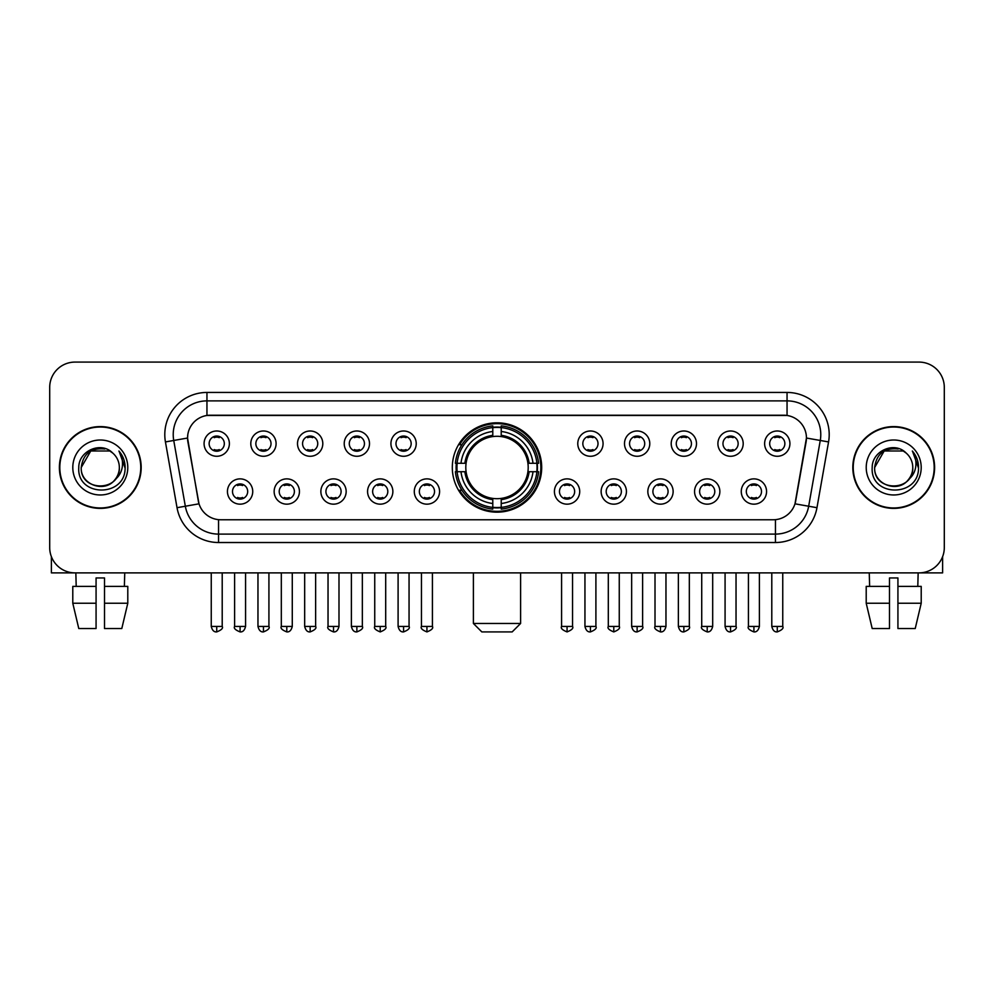 <?xml version="1.0" encoding="UTF-8"?>
<svg xmlns="http://www.w3.org/2000/svg" width="994" height="994" viewBox="0 0 994 994"><rect width="100%" height="100%" fill="white"/><g stroke="black" fill="none" stroke-linecap="round" stroke-linejoin="round"><path stroke-width="1.49" d="M452.307 467.491A44.693 44.693 0 0 0 497 512.171A44.693 44.693 0 0 0 541.693 467.491A44.693 44.693 0 0 0 497 422.798A44.693 44.693 0 0 0 452.307 467.491M299.442 491.521A12.649 12.649 0 0 1 286.794 504.169A12.649 12.649 0 0 1 274.145 491.521A12.649 12.649 0 0 1 286.794 478.872A12.649 12.649 0 0 1 299.442 491.521M279.215 491.521A7.592 7.592 0 0 0 286.794 499.112A7.592 7.592 0 0 0 294.386 491.521A7.592 7.592 0 0 0 286.794 483.929A7.592 7.592 0 0 0 279.215 491.521M346.161 491.521A12.649 12.649 0 0 1 333.512 504.169A12.649 12.649 0 0 1 320.863 491.521A12.649 12.649 0 0 1 333.512 478.872A12.649 12.649 0 0 1 346.161 491.521M325.92 491.521A7.592 7.592 0 0 0 333.512 499.112A7.592 7.592 0 0 0 341.104 491.521A7.592 7.592 0 0 0 333.512 483.929A7.592 7.592 0 0 0 325.92 491.521M392.866 491.521A12.649 12.649 0 0 1 380.217 504.169A12.649 12.649 0 0 1 367.569 491.521A12.649 12.649 0 0 1 380.217 478.872A12.649 12.649 0 0 1 392.866 491.521M372.638 491.521A7.592 7.592 0 0 0 380.217 499.112A7.592 7.592 0 0 0 387.809 491.521A7.592 7.592 0 0 0 380.217 483.929A7.592 7.592 0 0 0 372.638 491.521M439.584 491.521A12.649 12.649 0 0 1 426.935 504.169A12.649 12.649 0 0 1 414.287 491.521A12.649 12.649 0 0 1 426.935 478.872A12.649 12.649 0 0 1 439.584 491.521M419.344 491.521A7.592 7.592 0 0 0 426.935 499.112A7.592 7.592 0 0 0 434.527 491.521A7.592 7.592 0 0 0 426.935 483.929A7.592 7.592 0 0 0 419.344 491.521M579.713 491.521A12.649 12.649 0 0 1 567.065 504.169A12.649 12.649 0 0 1 554.416 491.521A12.649 12.649 0 0 1 567.065 478.872A12.649 12.649 0 0 1 579.713 491.521M559.473 491.521A7.592 7.592 0 0 0 567.065 499.112A7.592 7.592 0 0 0 574.656 491.521A7.592 7.592 0 0 0 567.065 483.929A7.592 7.592 0 0 0 559.473 491.521M626.431 491.521A12.649 12.649 0 0 1 613.783 504.169A12.649 12.649 0 0 1 601.134 491.521A12.649 12.649 0 0 1 613.783 478.872A12.649 12.649 0 0 1 626.431 491.521M606.191 491.521A7.592 7.592 0 0 0 613.783 499.112A7.592 7.592 0 0 0 621.362 491.521A7.592 7.592 0 0 0 613.783 483.929A7.592 7.592 0 0 0 606.191 491.521M673.137 491.521A12.649 12.649 0 0 1 660.488 504.169A12.649 12.649 0 0 1 647.839 491.521A12.649 12.649 0 0 1 660.488 478.872A12.649 12.649 0 0 1 673.137 491.521M652.896 491.521A7.592 7.592 0 0 0 660.488 499.112A7.592 7.592 0 0 0 668.08 491.521A7.592 7.592 0 0 0 660.488 483.929A7.592 7.592 0 0 0 652.896 491.521M719.855 491.521A12.649 12.649 0 0 1 707.206 504.169A12.649 12.649 0 0 1 694.558 491.521A12.649 12.649 0 0 1 707.206 478.872A12.649 12.649 0 0 1 719.855 491.521M699.614 491.521A7.592 7.592 0 0 0 707.206 499.112A7.592 7.592 0 0 0 714.785 491.521A7.592 7.592 0 0 0 707.206 483.929A7.592 7.592 0 0 0 699.614 491.521M766.56 491.521A12.649 12.649 0 0 1 753.912 504.169A12.649 12.649 0 0 1 741.263 491.521A12.649 12.649 0 0 1 753.912 478.872A12.649 12.649 0 0 1 766.56 491.521M746.32 491.521A7.592 7.592 0 0 0 753.912 499.112A7.592 7.592 0 0 0 761.503 491.521A7.592 7.592 0 0 0 753.912 483.929A7.592 7.592 0 0 0 746.32 491.521M252.737 491.521A12.649 12.649 0 0 1 240.088 504.169A12.649 12.649 0 0 1 227.44 491.521A12.649 12.649 0 0 1 240.088 478.872A12.649 12.649 0 0 1 252.737 491.521M232.497 491.521A7.592 7.592 0 0 0 240.088 499.112A7.592 7.592 0 0 0 247.68 491.521A7.592 7.592 0 0 0 240.088 483.929A7.592 7.592 0 0 0 232.497 491.521M276.096 443.622A12.649 12.649 0 0 1 263.447 456.271A12.649 12.649 0 0 1 250.799 443.622A12.649 12.649 0 0 1 263.447 430.986A12.649 12.649 0 0 1 276.096 443.622M255.856 443.622A7.592 7.592 0 0 0 263.447 451.214A7.592 7.592 0 0 0 271.027 443.622A7.592 7.592 0 0 0 263.447 436.043A7.592 7.592 0 0 0 255.856 443.622M322.801 443.622A12.649 12.649 0 0 1 310.153 456.271A12.649 12.649 0 0 1 297.504 443.622A12.649 12.649 0 0 1 310.153 430.986A12.649 12.649 0 0 1 322.801 443.622M302.561 443.622A7.592 7.592 0 0 0 310.153 451.214A7.592 7.592 0 0 0 317.745 443.622A7.592 7.592 0 0 0 310.153 436.043A7.592 7.592 0 0 0 302.561 443.622M369.507 443.622A12.649 12.649 0 0 1 356.871 456.271A12.649 12.649 0 0 1 344.222 443.622A12.649 12.649 0 0 1 356.871 430.986A12.649 12.649 0 0 1 369.507 443.622M349.279 443.622A7.592 7.592 0 0 0 356.871 451.214A7.592 7.592 0 0 0 364.45 443.622A7.592 7.592 0 0 0 356.871 436.043A7.592 7.592 0 0 0 349.279 443.622M416.225 443.622A12.649 12.649 0 0 1 403.576 456.271A12.649 12.649 0 0 1 390.928 443.622A12.649 12.649 0 0 1 403.576 430.986A12.649 12.649 0 0 1 416.225 443.622M395.985 443.622A7.592 7.592 0 0 0 403.576 451.214A7.592 7.592 0 0 0 411.168 443.622A7.592 7.592 0 0 0 403.576 436.043A7.592 7.592 0 0 0 395.985 443.622M603.072 443.622A12.649 12.649 0 0 1 590.424 456.271A12.649 12.649 0 0 1 577.775 443.622A12.649 12.649 0 0 1 590.424 430.986A12.649 12.649 0 0 1 603.072 443.622M582.832 443.622A7.592 7.592 0 0 0 590.424 451.214A7.592 7.592 0 0 0 598.015 443.622A7.592 7.592 0 0 0 590.424 436.043A7.592 7.592 0 0 0 582.832 443.622M649.778 443.622A12.649 12.649 0 0 1 637.129 456.271A12.649 12.649 0 0 1 624.493 443.622A12.649 12.649 0 0 1 637.129 430.986A12.649 12.649 0 0 1 649.778 443.622M629.55 443.622A7.592 7.592 0 0 0 637.129 451.214A7.592 7.592 0 0 0 644.721 443.622A7.592 7.592 0 0 0 637.129 436.043A7.592 7.592 0 0 0 629.55 443.622M696.496 443.622A12.649 12.649 0 0 1 683.847 456.271A12.649 12.649 0 0 1 671.198 443.622A12.649 12.649 0 0 1 683.847 430.986A12.649 12.649 0 0 1 696.496 443.622M676.255 443.622A7.592 7.592 0 0 0 683.847 451.214A7.592 7.592 0 0 0 691.439 443.622A7.592 7.592 0 0 0 683.847 436.043A7.592 7.592 0 0 0 676.255 443.622M743.201 443.622A12.649 12.649 0 0 1 730.553 456.271A12.649 12.649 0 0 1 717.904 443.622A12.649 12.649 0 0 1 730.553 430.986A12.649 12.649 0 0 1 743.201 443.622M722.973 443.622A7.592 7.592 0 0 0 730.553 451.214A7.592 7.592 0 0 0 738.144 443.622A7.592 7.592 0 0 0 730.553 436.043A7.592 7.592 0 0 0 722.973 443.622M789.919 443.622A12.649 12.649 0 0 1 777.271 456.271A12.649 12.649 0 0 1 764.622 443.622A12.649 12.649 0 0 1 777.271 430.986A12.649 12.649 0 0 1 789.919 443.622M769.679 443.622A7.592 7.592 0 0 0 777.271 451.214A7.592 7.592 0 0 0 784.862 443.622A7.592 7.592 0 0 0 777.271 436.043A7.592 7.592 0 0 0 769.679 443.622M229.378 443.622A12.649 12.649 0 0 1 216.729 456.271A12.649 12.649 0 0 1 204.081 443.622A12.649 12.649 0 0 1 216.729 430.986A12.649 12.649 0 0 1 229.378 443.622M209.138 443.622A7.592 7.592 0 0 0 216.729 451.214A7.592 7.592 0 0 0 224.321 443.622A7.592 7.592 0 0 0 216.729 436.043A7.592 7.592 0 0 0 209.138 443.622M177.031 507.698L165.439 441.932A42.158 42.158 0 0 1 206.951 392.444L787.049 392.444A42.158 42.158 0 0 1 828.561 441.932L816.969 507.698A42.158 42.158 0 0 1 775.457 542.525L218.543 542.525A42.158 42.158 0 0 1 177.031 507.698L199.011 503.821L187.903 441.932A22.763 22.763 0 0 1 210.318 415.219L783.682 415.219A22.763 22.763 0 0 1 806.097 441.932L795.685 500.951A22.763 22.763 0 0 1 773.27 519.763L220.73 519.763A22.763 22.763 0 0 1 198.315 500.951L187.555 438.031L173.739 440.466A33.721 33.721 0 0 1 206.951 400.88L787.049 400.88A33.721 33.721 0 0 1 820.261 440.466L808.669 506.232A33.721 33.721 0 0 1 775.457 534.101L218.543 534.101A33.721 33.721 0 0 1 185.331 506.232L173.739 440.466A33.721 33.721 0 0 1 173.229 434.602M456.321 471.703A40.891 40.891 0 0 1 456.321 463.279M59.391 467.491A40.891 40.891 0 0 0 100.295 508.381A40.891 40.891 0 0 0 141.185 467.491A40.891 40.891 0 0 0 100.295 426.6A40.891 40.891 0 0 0 59.391 467.491M852.815 467.491A40.891 40.891 0 0 0 893.705 508.381A40.891 40.891 0 0 0 934.609 467.491A40.891 40.891 0 0 0 893.705 426.6A40.891 40.891 0 0 0 852.815 467.491M206.951 392.444L206.951 415.467L787.049 415.467L787.049 392.444M187.555 437.981L187.804 434.602M773.27 519.763L220.73 519.763M828.561 441.932L806.445 438.031L794.989 503.821L816.969 507.698M795.685 500.951L795.548 501.672M198.452 501.672L198.315 500.951M944.3 387.387A25.297 25.297 0 0 0 919.003 362.089L74.997 362.089A25.297 25.297 0 0 0 49.7 387.387L49.7 547.595A25.297 25.297 0 0 0 74.997 572.879L919.003 572.879A25.297 25.297 0 0 0 944.3 547.595L944.3 387.387L944.3 547.595M49.7 387.387L49.7 547.595M919.003 362.089L74.997 362.089M74.997 572.879L919.003 572.879M140.763 467.491A40.468 40.468 0 0 0 100.295 427.022A40.468 40.468 0 0 0 59.814 467.491A40.468 40.468 0 0 0 100.295 507.959A40.468 40.468 0 0 0 140.763 467.491M112.769 453.09A19.06 19.06 0 0 1 119.342 467.491C120.51 492.067 80.067 492.067 81.235 467.491L90.765 450.99L109.812 450.99L112.769 453.09C101.077 440.839 78.563 450.928 78.774 467.491C76.637 496.901 124.325 497.671 125.095 468.919L125.145 467.491C125.07 461.241 122.995 455.749 118.907 451.027C122.013 456.122 123.107 461.614 122.187 467.491C121.293 472.485 118.87 476.573 114.894 479.729A19.06 19.06 0 0 0 119.342 467.491C120.51 492.067 80.067 492.067 81.235 467.491C83.086 453.798 90.939 447.623 104.792 448.977M114.894 479.729C104.78 493.409 80.241 484.662 81.235 467.491M72.798 467.491A27.484 27.484 0 0 0 100.295 494.975A27.484 27.484 0 0 0 127.779 467.491A27.484 27.484 0 0 0 100.295 440.007A27.484 27.484 0 0 0 72.798 467.491M119.094 451.239L125.132 468.211M51.39 556.677L51.39 572.879L149.199 572.879M72.786 586.373L72.786 603.234L78.774 628.531L72.786 603.234L72.786 586.373L96.07 586.373L96.07 577.949L104.507 577.949L104.507 586.373L127.791 586.373L127.791 603.234L121.802 628.531L127.791 603.234L104.507 603.234L104.507 586.373L104.507 628.531L121.802 628.531M124.747 572.879L124.374 586.373M96.07 586.373L96.07 628.531L78.774 628.531M72.786 603.234L96.07 603.234M75.842 572.879L76.203 586.373M934.186 467.491A40.468 40.468 0 0 0 893.705 427.022A40.468 40.468 0 0 0 853.237 467.491A40.468 40.468 0 0 0 893.705 507.959A40.468 40.468 0 0 0 934.186 467.491M906.193 453.09A19.06 19.06 0 0 1 912.765 467.491C913.933 492.067 873.49 492.067 874.658 467.491L884.188 450.99L903.235 450.99L906.193 453.09C894.501 440.839 871.986 450.928 872.198 467.491C870.048 496.901 917.748 497.671 918.518 468.919L918.555 467.491C918.493 461.241 916.406 455.749 912.318 451.027C915.437 456.122 916.53 461.614 915.611 467.491C914.716 472.485 912.281 476.573 908.317 479.729A19.06 19.06 0 0 0 912.765 467.491C913.933 492.067 873.49 492.067 874.658 467.491C876.509 453.798 884.362 447.623 898.216 448.977M908.317 479.729C898.191 493.409 873.664 484.662 874.658 467.491M866.221 467.491A27.484 27.484 0 0 0 893.705 494.975A27.484 27.484 0 0 0 921.202 467.491A27.484 27.484 0 0 0 893.705 440.007A27.484 27.484 0 0 0 866.221 467.491M912.504 451.239L918.555 468.211M512.171 631.911L481.829 631.911L473.392 623.474L520.607 623.474L512.171 631.911M527.913 471.703A31.199 31.199 0 0 0 501.212 436.577L501.212 436.577A31.199 31.199 0 0 0 466.087 471.703A31.199 31.199 0 0 0 527.913 471.703L529.156 471.703L527.913 471.703A31.199 31.199 0 0 1 501.212 498.404L501.212 503.498A36.256 36.256 0 0 0 533.008 471.703L538.611 471.703A41.823 41.823 0 0 1 501.212 509.102L501.212 507.4A40.133 40.133 0 0 0 536.909 471.703M457.178 471.703A40.046 40.046 0 0 1 457.178 463.279M501.212 427.656A40.046 40.046 0 0 0 492.788 427.656M536.822 463.279A40.046 40.046 0 0 1 536.822 471.703M538.611 463.279A41.823 41.823 0 0 0 501.212 425.879L501.212 427.582A40.133 40.133 0 0 1 536.909 463.279L538.611 463.279M455.389 471.703A41.823 41.823 0 0 0 492.788 509.102L492.788 507.4A40.133 40.133 0 0 1 457.091 471.703L455.389 471.703M536.909 463.279L533.008 463.279A36.256 36.256 0 0 0 501.212 431.483L501.212 427.582M501.212 507.4L501.212 503.498M457.091 471.703L460.992 471.703A36.256 36.256 0 0 0 492.788 503.498L492.788 507.4M501.212 431.483L501.212 435.335A32.429 32.429 0 0 1 529.156 463.279L533.008 463.279M533.008 471.703L529.156 471.703A32.429 32.429 0 0 1 501.212 499.647M492.788 503.498L492.788 498.404A31.199 31.199 0 0 1 466.087 471.703L460.992 471.703M527.913 463.279L529.156 463.279M501.212 507.313A40.046 40.046 0 0 1 492.788 507.313M492.788 425.879A41.823 41.823 0 0 0 455.389 463.279L457.091 463.279A40.133 40.133 0 0 1 492.788 427.582L492.788 425.879M492.788 427.582L492.788 431.483A36.256 36.256 0 0 0 460.992 463.279L457.091 463.279M492.788 436.528L492.788 431.483M460.992 463.279L464.844 463.279A32.429 32.429 0 0 1 492.788 435.335M492.788 498.404L492.788 499.647A32.429 32.429 0 0 1 464.844 471.703M461.924 444.728L459.526 444.728A43.848 43.848 0 0 1 540.848 467.491A43.848 43.848 0 0 1 459.526 490.253L461.924 490.253M214.207 450.779L214.207 449.586A6.473 6.473 0 0 0 219.264 449.586L219.264 450.779M219.264 436.478L219.264 437.671A6.473 6.473 0 0 0 214.207 437.671L214.207 436.478M260.913 450.779L260.913 449.586A6.473 6.473 0 0 0 265.97 449.586L265.97 450.779M265.97 436.478L265.97 437.671A6.473 6.473 0 0 0 260.913 437.671L260.913 436.478M307.631 450.779L307.631 449.586A6.473 6.473 0 0 0 312.688 449.586L312.688 450.779M312.688 436.478L312.688 437.671A6.473 6.473 0 0 0 307.631 437.671L307.631 436.478M354.336 450.779L354.336 449.586A6.473 6.473 0 0 0 359.393 449.586L359.393 450.779M359.393 436.478L359.393 437.671A6.473 6.473 0 0 0 354.336 437.671L354.336 436.478M401.042 450.779L401.042 449.586A6.473 6.473 0 0 0 406.111 449.586L406.111 450.779M406.111 436.478L406.111 437.671A6.473 6.473 0 0 0 401.042 437.671L401.042 436.478M587.889 450.779L587.889 449.586A6.473 6.473 0 0 0 592.958 449.586L592.958 450.779M592.958 436.478L592.958 437.671A6.473 6.473 0 0 0 587.889 437.671L587.889 436.478M634.607 450.779L634.607 449.586A6.473 6.473 0 0 0 639.664 449.586L639.664 450.779M639.664 436.478L639.664 437.671A6.473 6.473 0 0 0 634.607 437.671L634.607 436.478M681.312 450.779L681.312 449.586A6.473 6.473 0 0 0 686.369 449.586L686.369 450.779M686.369 436.478L686.369 437.671A6.473 6.473 0 0 0 681.312 437.671L681.312 436.478M728.03 450.779L728.03 449.586A6.473 6.473 0 0 0 733.087 449.586L733.087 450.779M733.087 436.478L733.087 437.671A6.473 6.473 0 0 0 728.03 437.671L728.03 436.478M774.736 450.779L774.736 449.586A6.473 6.473 0 0 0 779.793 449.586L779.793 450.779M779.793 436.478L779.793 437.671A6.473 6.473 0 0 0 774.736 437.671L774.736 436.478M237.554 498.677L237.554 497.472A6.473 6.473 0 0 0 242.611 497.472L242.611 498.677M242.611 484.364L242.611 485.569A6.473 6.473 0 0 0 237.554 485.569L237.554 484.364M284.272 498.677L284.272 497.472A6.473 6.473 0 0 0 289.329 497.472L289.329 498.677M289.329 484.364L289.329 485.569A6.473 6.473 0 0 0 284.272 485.569L284.272 484.364M330.977 498.677L330.977 497.472A6.473 6.473 0 0 0 336.034 497.472L336.034 498.677M336.034 484.364L336.034 485.569A6.473 6.473 0 0 0 330.977 485.569L330.977 484.364M377.695 498.677L377.695 497.472A6.473 6.473 0 0 0 382.752 497.472L382.752 498.677M382.752 484.364L382.752 485.569A6.473 6.473 0 0 0 377.695 485.569L377.695 484.364M424.401 498.677L424.401 497.472A6.473 6.473 0 0 0 429.458 497.472L429.458 498.677M429.458 484.364L429.458 485.569A6.473 6.473 0 0 0 424.401 485.569L424.401 484.364M564.542 498.677L564.542 497.472A6.473 6.473 0 0 0 569.599 497.472L569.599 498.677M569.599 484.364L569.599 485.569A6.473 6.473 0 0 0 564.542 485.569L564.542 484.364M611.248 498.677L611.248 497.472A6.473 6.473 0 0 0 616.305 497.472L616.305 498.677M616.305 484.364L616.305 485.569A6.473 6.473 0 0 0 611.248 485.569L611.248 484.364M657.966 498.677L657.966 497.472A6.473 6.473 0 0 0 663.023 497.472L663.023 498.677M663.023 484.364L663.023 485.569A6.473 6.473 0 0 0 657.966 485.569L657.966 484.364M704.671 498.677L704.671 497.472A6.473 6.473 0 0 0 709.728 497.472L709.728 498.677M709.728 484.364L709.728 485.569A6.473 6.473 0 0 0 704.671 485.569L704.671 484.364M751.389 498.677L751.389 497.472A6.473 6.473 0 0 0 756.446 497.472L756.446 498.677M756.446 484.364L756.446 485.569A6.473 6.473 0 0 0 751.389 485.569L751.389 484.364M942.61 556.677L942.61 572.879L844.801 572.879M889.493 586.373L889.493 603.234L866.209 603.234L872.198 628.531L866.209 603.234L866.209 586.373L889.493 586.373L889.493 577.949L897.93 577.949L897.93 586.373L921.214 586.373L921.214 603.234L915.226 628.531L921.214 603.234L897.93 603.234L897.93 586.373M918.158 572.879L917.797 586.373M889.493 603.234L889.493 628.531L872.198 628.531M915.226 628.531L897.93 628.531L897.93 603.234M869.253 572.879L869.626 586.373M775.457 519.663L775.457 542.525M218.543 542.525L218.543 519.663M165.439 441.932L173.739 440.466M492.788 507.698A40.431 40.431 0 0 0 501.212 507.698M537.207 471.703A40.431 40.431 0 0 0 537.207 463.279M501.212 427.283A40.431 40.431 0 0 0 492.788 427.283M216.729 626.431L211.25 626.431C212.207 630.333 214.033 632.159 216.729 631.911L216.729 626.431L222.209 626.431L222.209 572.879M263.447 626.431L257.968 626.431C258.925 630.333 260.751 632.159 263.447 631.911L263.447 626.431L268.927 626.431L268.927 572.879M310.153 626.431L304.673 626.431C305.63 630.333 307.457 632.159 310.153 631.911L310.153 626.431L315.632 626.431L315.632 572.879M356.871 626.431L351.379 626.431C352.336 630.333 354.175 632.159 356.871 631.911L356.871 626.431L362.35 626.431L362.35 572.879M403.576 626.431L398.097 626.431C399.054 630.333 400.88 632.159 403.576 631.911L403.576 626.431L409.056 626.431L409.056 572.879M590.424 626.431L584.944 626.431C585.901 630.333 587.727 632.159 590.424 631.911L590.424 626.431L595.903 626.431L595.903 572.879M637.129 626.431L631.65 626.431C632.606 630.333 634.433 632.159 637.129 631.911L637.129 626.431L642.621 626.431L642.621 572.879M683.847 626.431L678.368 626.431C679.324 630.333 681.151 632.159 683.847 631.911L683.847 626.431L689.327 626.431L689.327 572.879M730.553 626.431L725.073 626.431C726.03 630.333 727.856 632.159 730.553 631.911L730.553 626.431L736.032 626.431L736.032 572.879M777.271 626.431L771.791 626.431C772.748 630.333 774.574 632.159 777.271 631.911L777.271 626.431L782.75 626.431L782.75 572.879M240.088 626.431L234.609 626.431C233.491 628.183 235.317 630.01 240.088 631.911L240.088 626.431L245.568 626.431L245.568 572.879M286.794 626.431L281.314 626.431C280.209 628.183 282.035 630.01 286.794 631.911L286.794 626.431L292.273 626.431L292.273 572.879M333.512 626.431L328.032 626.431C326.914 628.183 328.741 630.01 333.512 631.911L333.512 626.431L338.991 626.431L338.991 572.879M380.217 626.431L374.738 626.431C373.632 628.183 375.459 630.01 380.217 631.911L380.217 626.431L385.697 626.431L385.697 572.879M426.935 626.431L421.456 626.431C420.338 628.183 422.164 630.01 426.935 631.911L426.935 626.431L432.415 626.431L432.415 572.879M567.065 626.431L561.585 626.431C560.479 628.183 562.306 630.01 567.065 631.911L567.065 626.431L572.544 626.431L572.544 572.879M613.783 626.431L608.303 626.431C607.185 628.183 609.011 630.01 613.783 631.911L613.783 626.431L619.262 626.431L619.262 572.879M660.488 626.431L655.009 626.431C653.903 628.183 655.729 630.01 660.488 631.911L660.488 626.431L665.968 626.431L665.968 572.879M707.206 626.431L701.727 626.431C700.608 628.183 702.435 630.01 707.206 631.911L707.206 626.431L712.686 626.431L712.686 572.879M753.912 626.431L748.432 626.431C747.326 628.183 749.153 630.01 753.912 631.911L753.912 626.431L759.391 626.431L759.391 572.879M520.607 572.879L520.607 623.474M473.392 572.879L473.392 623.474M211.25 626.431L211.25 572.879M222.209 626.431C223.327 628.183 221.5 630.01 216.729 631.911M257.968 626.431L257.968 572.879M268.927 626.431C270.033 628.183 268.206 630.01 263.447 631.911M304.673 626.431L304.673 572.879M315.632 626.431C316.751 628.183 314.924 630.01 310.153 631.911M351.379 626.431L351.379 572.879M362.35 626.431C363.456 628.183 361.63 630.01 356.871 631.911M398.097 626.431L398.097 572.879M409.056 626.431C410.174 628.183 408.348 630.01 403.576 631.911M584.944 626.431L584.944 572.879M595.903 626.431C597.021 628.183 595.195 630.01 590.424 631.911M631.65 626.431L631.65 572.879M642.621 626.431C643.727 628.183 641.9 630.01 637.129 631.911M678.368 626.431L678.368 572.879M689.327 626.431C690.432 628.183 688.606 630.01 683.847 631.911M725.073 626.431L725.073 572.879M736.032 626.431C737.15 628.183 735.324 630.01 730.553 631.911M771.791 626.431L771.791 572.879M782.75 626.431C783.856 628.183 782.029 630.01 777.271 631.911M234.609 626.431L234.609 572.879M245.568 626.431C244.611 630.333 242.785 632.159 240.088 631.911M281.314 626.431L281.314 572.879M292.273 626.431C291.317 630.333 289.49 632.159 286.794 631.911M328.032 626.431L328.032 572.879M338.991 626.431C338.035 630.333 336.208 632.159 333.512 631.911M374.738 626.431L374.738 572.879M385.697 626.431C386.815 628.183 384.989 630.01 380.217 631.911M421.456 626.431L421.456 572.879M432.415 626.431C433.521 628.183 431.694 630.01 426.935 631.911M561.585 626.431L561.585 572.879M572.544 626.431C573.662 628.183 571.836 630.01 567.065 631.911M608.303 626.431L608.303 572.879M619.262 626.431C620.368 628.183 618.541 630.01 613.783 631.911M655.009 626.431L655.009 572.879M665.968 626.431C665.011 630.333 663.184 632.159 660.488 631.911M701.727 626.431L701.727 572.879M712.686 626.431C711.729 630.333 709.902 632.159 707.206 631.911M748.432 626.431L748.432 572.879M759.391 626.431C758.434 630.333 756.608 632.159 753.912 631.911"/></g></svg>
